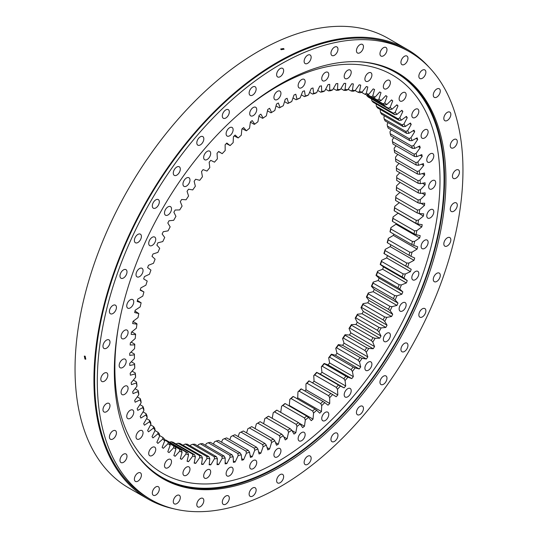 <?xml version="1.0" encoding="UTF-8"?>
<svg xmlns="http://www.w3.org/2000/svg" width="538" height="538" viewBox="0 0 538 538"><rect width="100%" height="100%" fill="white"/><g stroke="black" fill="none" stroke-linecap="round" stroke-linejoin="round"><path stroke-width="0.81" d="M277.433 103.504A208.946 120.633 -60 0 1 278.341 102.987L280.069 107.466A202.261 116.78 -60 0 1 283.277 105.724L285.281 99.214A208.946 120.633 -60 0 1 287.09 98.293L288.529 103.047A202.261 116.78 -60 0 1 291.731 101.534L294.004 95.018A208.946 120.633 -60 0 1 295.806 94.224L296.963 99.234A202.261 116.78 -60 0 1 300.137 97.943L302.672 91.44A208.946 120.633 -60 0 1 304.461 90.781L305.322 96.026A202.261 116.78 -60 0 1 308.462 94.977L311.253 88.508A208.946 120.633 -60 0 1 313.015 87.983L313.58 93.451A202.261 116.78 -60 0 1 316.68 92.644L319.713 86.228A208.946 120.633 -60 0 1 321.448 85.838L321.717 91.507A202.261 116.78 -60 0 1 324.757 90.942L328.025 84.614A208.946 120.633 -60 0 1 329.727 84.358L329.693 90.209A202.261 116.78 -60 0 1 332.666 89.88L336.163 83.659A208.946 120.633 -60 0 1 337.824 83.545L337.487 89.55A202.261 116.78 -60 0 1 340.386 89.469L344.091 83.37A208.946 120.633 -60 0 1 345.705 83.397L345.073 89.543A202.261 116.78 -60 0 1 347.884 89.712L351.785 83.76A208.946 120.633 -60 0 1 353.345 83.921L352.417 90.182A202.261 116.78 -60 0 1 355.134 90.599L359.216 84.809A208.946 120.633 -60 0 1 360.722 85.112L359.505 91.473A202.261 116.78 -60 0 1 362.108 92.126L366.365 86.531A208.946 120.633 -60 0 1 367.804 86.968L366.297 93.404A202.261 116.78 -60 0 1 368.792 94.298L373.197 88.904A208.946 120.633 -60 0 1 374.569 89.483L372.78 95.966A202.261 116.78 -60 0 1 375.147 97.102L379.694 91.937A208.946 120.633 -60 0 1 380.991 92.644L378.927 99.153A202.261 116.78 -60 0 1 381.166 100.525L385.827 95.603A208.946 120.633 -60 0 1 387.051 96.443L384.717 102.96A202.261 116.78 -60 0 1 386.815 104.554L391.583 99.9A208.946 120.633 -60 0 1 392.727 100.862L390.131 107.365A202.261 116.78 -60 0 1 392.081 109.18L396.943 104.802A208.946 120.633 -60 0 1 397.999 105.892L395.154 112.355A202.261 116.78 -60 0 1 396.943 114.392L401.879 110.303A208.946 120.633 -60 0 1 402.848 111.514L399.754 117.909A202.261 116.78 -60 0 1 401.388 120.162L406.378 116.383A208.946 120.633 -60 0 1 407.253 117.708L403.93 124.016A202.261 116.78 -60 0 1 405.396 126.47L410.427 123.014A208.946 120.633 -60 0 1 411.207 124.453L407.663 130.653A202.261 116.78 -60 0 1 408.961 133.296L414.004 130.176A208.946 120.633 -60 0 1 414.684 131.723L410.938 137.789A202.261 116.78 -60 0 1 412.054 140.62L417.105 137.842A208.946 120.633 -60 0 1 417.683 139.49L413.742 145.408A202.261 116.78 -60 0 1 414.677 148.414L419.714 145.986A208.946 120.633 -60 0 1 420.191 147.728L416.069 153.478A202.261 116.78 -60 0 1 416.822 156.645L421.819 154.581A208.946 120.633 -60 0 1 422.195 156.417L417.905 161.972A202.261 116.78 -60 0 1 418.477 165.294L423.419 163.599A208.946 120.633 -60 0 1 423.688 165.516L419.25 170.855A202.261 116.78 -60 0 1 419.633 174.319L424.509 173.001A208.946 120.633 -60 0 1 424.67 174.998L420.097 180.109A202.261 116.78 -60 0 1 420.292 183.7L425.081 182.759A208.946 120.633 -60 0 1 425.134 184.823L420.447 189.685A202.261 116.78 -60 0 1 420.447 193.391L425.134 192.839A208.946 120.633 -60 0 1 425.081 194.964L420.292 199.564A202.261 116.78 -60 0 1 420.097 203.371L424.67 203.209A208.946 120.633 -60 0 1 424.509 205.388L419.633 209.699A202.261 116.78 -60 0 1 419.25 213.599L423.688 213.821A208.946 120.633 -60 0 1 423.419 216.047L418.477 220.069A202.261 116.78 -60 0 1 417.905 224.043L422.195 224.649A208.946 120.633 -60 0 1 421.819 226.915L416.822 230.62A202.261 116.78 -60 0 1 416.069 234.655L420.191 235.644A208.946 120.633 -60 0 1 419.714 237.944L414.677 241.327A202.261 116.78 -60 0 1 413.742 245.415L417.683 246.781A208.946 120.633 -60 0 1 417.105 249.101L412.054 252.147A202.261 116.78 -60 0 1 410.938 256.27L414.684 258.011A208.946 120.633 -60 0 1 414.004 260.345L408.961 263.048A202.261 116.78 -60 0 1 407.663 267.184L411.207 269.303A208.946 120.633 -60 0 1 410.427 271.643L405.396 273.983A202.261 116.78 -60 0 1 403.93 278.133L407.253 280.601A208.946 120.633 -60 0 1 406.378 282.941L401.388 284.925A202.261 116.78 -60 0 1 399.754 289.061L402.848 291.885A208.946 120.633 -60 0 1 401.879 294.212L396.943 295.826A202.261 116.78 -60 0 1 395.154 299.935L397.999 303.102A208.946 120.633 -60 0 1 396.943 305.416L392.081 306.647A202.261 116.78 -60 0 1 390.131 310.722L392.727 314.219A208.946 120.633 -60 0 1 391.583 316.505L386.815 317.359A202.261 116.78 -60 0 1 384.717 321.374L387.051 325.201A208.946 120.633 -60 0 1 385.827 327.447L381.166 327.918A202.261 116.78 -60 0 1 378.927 331.865L380.991 335.994A208.946 120.633 -60 0 1 379.694 338.207L375.147 338.288A202.261 116.78 -60 0 1 372.78 342.155L374.569 346.573A208.946 120.633 -60 0 1 373.197 348.732L368.792 348.429A202.261 116.78 -60 0 1 366.297 352.202L367.804 356.896A208.946 120.633 -60 0 1 366.365 359.001L362.108 358.315A202.261 116.78 -60 0 1 359.505 361.98L360.722 366.936A208.946 120.633 -60 0 1 359.216 368.974L355.134 367.898A202.261 116.78 -60 0 1 352.417 371.442L353.345 376.64A208.946 120.633 -60 0 1 351.785 378.611L347.884 377.158A202.261 116.78 -60 0 1 345.073 380.568L345.705 385.988A208.946 120.633 -60 0 1 344.091 387.878L340.386 386.049A202.261 116.78 -60 0 1 337.487 389.317L337.824 394.946A208.946 120.633 -60 0 1 336.163 396.748L332.666 394.556A202.261 116.78 -60 0 1 329.693 397.663L329.727 403.473A208.946 120.633 -60 0 1 328.025 405.188L324.757 402.632A202.261 116.78 -60 0 1 321.717 405.578L321.448 411.55A208.946 120.633 -60 0 1 319.713 413.164L316.68 410.259A202.261 116.78 -60 0 1 313.58 413.023L313.015 419.142A208.946 120.633 -60 0 1 311.253 420.655L308.462 417.407A202.261 116.78 -60 0 1 305.322 419.99L304.461 426.23A208.946 120.633 -60 0 1 302.672 427.629L300.137 424.058A202.261 116.78 -60 0 1 296.963 426.439L295.806 432.774A208.946 120.633 -60 0 1 294.004 434.065L291.731 430.178A202.261 116.78 -60 0 1 288.536 432.35L287.09 438.773A208.946 120.633 -60 0 1 285.281 439.936L283.277 435.746A202.261 116.78 -60 0 1 280.069 437.71L278.341 444.186A208.946 120.633 -60 0 1 276.525 445.229L274.797 440.75A202.261 116.78 -60 0 1 271.589 442.492L269.585 449.001A208.946 120.633 -60 0 1 267.776 449.923L266.33 445.168A202.261 116.78 -60 0 1 263.136 446.681L260.856 453.204A208.946 120.633 -60 0 1 259.06 453.991L257.904 448.988A202.261 116.78 -60 0 1 254.73 450.272L252.194 456.775A208.946 120.633 -60 0 1 250.405 457.435L249.545 452.189A202.261 116.78 -60 0 1 246.404 453.238L243.613 459.708A208.946 120.633 -60 0 1 241.851 460.232L241.286 454.765A202.261 116.78 -60 0 1 238.186 455.578L235.153 461.987A208.946 120.633 -60 0 1 233.418 462.377L233.149 456.708A202.261 116.78 -60 0 1 230.109 457.28L226.841 463.608A208.946 120.633 -60 0 1 225.14 463.857L225.173 458.006A202.261 116.78 -60 0 1 222.194 458.336L218.704 464.556A208.946 120.633 -60 0 1 217.043 464.671L217.379 458.665A202.261 116.78 -60 0 1 214.48 458.746L210.775 464.845A208.946 120.633 -60 0 1 209.161 464.819L209.793 458.672A202.261 116.78 -60 0 1 206.982 458.504L203.082 464.462A208.946 120.633 -60 0 1 201.521 464.294L202.443 458.033A202.261 116.78 -60 0 1 199.732 457.623L195.65 463.406A208.946 120.633 -60 0 1 194.144 463.104L195.361 456.742A202.261 116.78 -60 0 1 192.752 456.09L188.502 461.685A208.946 120.633 -60 0 1 187.063 461.248L188.569 454.818A202.261 116.78 -60 0 1 186.074 453.917L181.669 459.311A208.946 120.633 -60 0 1 180.297 458.739L182.086 452.25A202.261 116.78 -60 0 1 179.719 451.12L175.173 456.285A208.946 120.633 -60 0 1 173.875 455.572L175.939 449.062A202.261 116.78 -60 0 1 173.7 447.697L169.033 452.613A208.946 120.633 -60 0 1 167.809 451.779L170.149 445.262A202.261 116.78 -60 0 1 168.051 443.662L163.276 448.322A208.946 120.633 -60 0 1 162.133 447.354L164.729 440.857A202.261 116.78 -60 0 1 162.785 439.035L157.923 443.413A208.946 120.633 -60 0 1 156.867 442.323L159.712 435.867A202.261 116.78 -60 0 1 157.916 433.823L152.987 437.912A208.946 120.633 -60 0 1 152.019 436.701L155.105 430.306A202.261 116.78 -60 0 1 153.478 428.06L148.488 431.832A208.946 120.633 -60 0 1 147.614 430.508L150.936 424.2A202.261 116.78 -60 0 1 149.47 421.745L144.44 425.202A208.946 120.633 -60 0 1 143.659 423.762L147.204 417.562A202.261 116.78 -60 0 1 145.906 414.919L140.862 418.039A208.946 120.633 -60 0 1 140.183 416.493L143.928 410.427A202.261 116.78 -60 0 1 142.812 407.596L137.762 410.373A208.946 120.633 -60 0 1 137.183 408.725L141.124 402.807A202.261 116.78 -60 0 1 140.183 399.801L135.152 402.229A208.946 120.633 -60 0 1 134.675 400.487L138.797 394.737A202.261 116.78 -60 0 1 138.044 391.57L133.047 393.634A208.946 120.633 -60 0 1 132.671 391.798L136.961 386.244A202.261 116.78 -60 0 1 136.39 382.928L131.447 384.616A208.946 120.633 -60 0 1 131.178 382.7L135.61 377.36A202.261 116.78 -60 0 1 135.233 373.897L130.357 375.215A208.946 120.633 -60 0 1 130.196 373.224L134.762 368.106A202.261 116.78 -60 0 1 134.574 364.522L129.779 365.457A208.946 120.633 -60 0 1 129.725 363.392L134.419 358.53A202.261 116.78 -60 0 1 134.413 356.681A202.261 116.78 -60 0 1 134.419 354.824L129.725 355.376A208.946 120.633 -60 0 1 129.779 353.251L134.574 348.651A202.261 116.78 -60 0 1 134.762 344.845L130.196 345.013A208.946 120.633 -60 0 1 130.357 342.834L135.233 338.516A202.261 116.78 -60 0 1 135.61 334.616L131.178 334.394A208.946 120.633 -60 0 1 131.447 332.168L136.39 328.153A202.261 116.78 -60 0 1 136.961 324.172L132.671 323.573A208.946 120.633 -60 0 1 133.047 321.307L138.044 317.595A202.261 116.78 -60 0 1 138.797 313.56L134.675 312.571A208.946 120.633 -60 0 1 135.152 310.271L140.183 306.889A202.261 116.78 -60 0 1 141.124 302.807L137.183 301.435A208.946 120.633 -60 0 1 137.762 299.115L142.812 296.068A202.261 116.78 -60 0 1 143.928 291.946L140.183 290.204A208.946 120.633 -60 0 1 140.862 287.87L145.906 285.167A202.261 116.78 -60 0 1 147.204 281.031L143.659 278.919A208.946 120.633 -60 0 1 144.44 276.579L149.47 274.232A202.261 116.78 -60 0 1 150.936 270.089L147.614 267.615A208.946 120.633 -60 0 1 148.488 265.274L153.478 263.29A202.261 116.78 -60 0 1 155.105 259.161L152.019 256.33A208.946 120.633 -60 0 1 152.987 254.003L157.916 252.389A202.261 116.78 -60 0 1 159.712 248.28L156.867 245.113A208.946 120.633 -60 0 1 157.923 242.799L162.785 241.569A202.261 116.78 -60 0 1 164.729 237.493L162.133 233.996A208.946 120.633 -60 0 1 163.276 231.71L168.051 230.856A202.261 116.78 -60 0 1 170.149 226.841L167.809 223.021A208.946 120.633 -60 0 1 169.033 220.768L173.7 220.298A202.261 116.78 -60 0 1 175.939 216.35L173.875 212.221A208.946 120.633 -60 0 1 175.173 210.015L179.719 209.928A202.261 116.78 -60 0 1 182.086 206.061L180.297 201.642A208.946 120.633 -60 0 1 181.669 199.484L186.074 199.786A202.261 116.78 -60 0 1 188.569 196.014L187.063 191.32A208.946 120.633 -60 0 1 188.502 189.215L192.752 189.907A202.261 116.78 -60 0 1 195.361 186.235L194.144 181.286A208.946 120.633 -60 0 1 195.65 179.248L199.732 180.317A202.261 116.78 -60 0 1 202.443 176.773L201.521 171.575A208.946 120.633 -60 0 1 203.082 169.611L206.982 171.064A202.261 116.78 -60 0 1 209.793 167.648L209.161 162.227A208.946 120.633 -60 0 1 210.775 160.337L214.48 162.167A202.261 116.78 -60 0 1 217.379 158.898L217.043 153.276A208.946 120.633 -60 0 1 218.704 151.467L222.194 153.666A202.261 116.78 -60 0 1 225.173 150.553L225.14 144.742A208.946 120.633 -60 0 1 226.841 143.034L230.109 145.583A202.261 116.78 -60 0 1 233.149 142.644L233.418 136.665A208.946 120.633 -60 0 1 235.153 135.051L238.186 137.957A202.261 116.78 -60 0 1 241.286 135.193L241.851 129.073A208.946 120.633 -60 0 1 243.613 127.56L246.404 130.808A202.261 116.78 -60 0 1 249.545 128.232L250.405 121.992A208.946 120.633 -60 0 1 252.194 120.586L254.73 124.164A202.261 116.78 -60 0 1 257.904 121.783L259.06 115.441A208.946 120.633 -60 0 1 260.856 114.15L263.136 118.044A202.261 116.78 -60 0 1 266.33 115.865L267.776 109.449A208.946 120.633 -60 0 1 269.585 108.279L271.589 112.469A202.261 116.78 -60 0 1 274.797 110.505L276.525 104.036A208.946 120.633 -60 0 1 277.433 103.504M229.612 135.811A4.963 2.865 -60 0 1 227.13 136.06A4.963 2.865 -60 0 1 226.37 132.086A4.963 2.865 -60 0 1 229.612 127.714A4.963 2.865 -60 0 1 232.086 127.466A4.963 2.865 -60 0 1 232.853 131.44A4.963 2.865 -60 0 1 229.612 135.811M207.17 159.497A4.963 2.865 -60 0 1 204.689 159.746A4.963 2.865 -60 0 1 203.929 155.764A4.963 2.865 -60 0 1 207.17 151.393A4.963 2.865 -60 0 1 209.652 151.151A4.963 2.865 -60 0 1 210.412 155.126A4.963 2.865 -60 0 1 207.17 159.497M186.464 186.101A4.963 2.865 -60 0 1 183.983 186.35A4.963 2.865 -60 0 1 183.223 182.375A4.963 2.865 -60 0 1 186.464 178.004A4.963 2.865 -60 0 1 188.946 177.755A4.963 2.865 -60 0 1 189.706 181.73A4.963 2.865 -60 0 1 186.464 186.101M167.997 214.978A4.963 2.865 -60 0 1 165.522 215.22A4.963 2.865 -60 0 1 164.756 211.246A4.963 2.865 -60 0 1 167.997 206.874A4.963 2.865 -60 0 1 170.479 206.632A4.963 2.865 -60 0 1 171.239 210.607A4.963 2.865 -60 0 1 167.997 214.978M152.227 245.409A4.963 2.865 -60 0 1 149.746 245.651A4.963 2.865 -60 0 1 148.986 241.676A4.963 2.865 -60 0 1 152.227 237.305A4.963 2.865 -60 0 1 154.709 237.056A4.963 2.865 -60 0 1 155.469 241.031A4.963 2.865 -60 0 1 152.227 245.409M139.537 276.64A4.963 2.865 -60 0 1 137.062 276.888A4.963 2.865 -60 0 1 136.296 272.914A4.963 2.865 -60 0 1 139.537 268.543A4.963 2.865 -60 0 1 142.019 268.294A4.963 2.865 -60 0 1 142.778 272.268A4.963 2.865 -60 0 1 139.537 276.64M130.243 307.911A4.963 2.865 -60 0 1 127.768 308.16A4.963 2.865 -60 0 1 127.008 304.185A4.963 2.865 -60 0 1 130.243 299.814A4.963 2.865 -60 0 1 132.725 299.565A4.963 2.865 -60 0 1 133.485 303.54A4.963 2.865 -60 0 1 130.243 307.911M124.574 338.456A4.963 2.865 -60 0 1 122.099 338.698A4.963 2.865 -60 0 1 121.339 334.723A4.963 2.865 -60 0 1 124.574 330.352A4.963 2.865 -60 0 1 127.055 330.11A4.963 2.865 -60 0 1 127.815 334.085A4.963 2.865 -60 0 1 124.574 338.456M122.671 367.508A4.963 2.865 -60 0 1 120.189 367.757A4.963 2.865 -60 0 1 119.429 363.782A4.963 2.865 -60 0 1 122.671 359.411A4.963 2.865 -60 0 1 125.152 359.162A4.963 2.865 -60 0 1 125.912 363.137A4.963 2.865 -60 0 1 122.671 367.508M124.574 394.367A4.963 2.865 -60 0 1 122.099 394.61A4.963 2.865 -60 0 1 121.339 390.635A4.963 2.865 -60 0 1 124.574 386.264A4.963 2.865 -60 0 1 127.055 386.015A4.963 2.865 -60 0 1 127.815 389.996A4.963 2.865 -60 0 1 124.574 394.367M130.243 418.356A4.963 2.865 -60 0 1 127.768 418.604A4.963 2.865 -60 0 1 127.008 414.63A4.963 2.865 -60 0 1 130.243 410.259A4.963 2.865 -60 0 1 132.725 410.01A4.963 2.865 -60 0 1 133.485 413.984A4.963 2.865 -60 0 1 130.243 418.356M139.537 438.9A4.963 2.865 -60 0 1 137.062 439.149A4.963 2.865 -60 0 1 136.296 435.168A4.963 2.865 -60 0 1 139.537 430.797A4.963 2.865 -60 0 1 142.019 430.555A4.963 2.865 -60 0 1 142.778 434.529A4.963 2.865 -60 0 1 139.537 438.9M152.227 455.484A4.963 2.865 -60 0 1 149.746 455.733A4.963 2.865 -60 0 1 148.986 451.752A4.963 2.865 -60 0 1 152.227 447.381A4.963 2.865 -60 0 1 154.709 447.139A4.963 2.865 -60 0 1 155.469 451.113A4.963 2.865 -60 0 1 152.227 455.484M167.997 467.704A4.963 2.865 -60 0 1 165.522 467.946A4.963 2.865 -60 0 1 164.756 463.971A4.963 2.865 -60 0 1 167.997 459.6A4.963 2.865 -60 0 1 170.479 459.358A4.963 2.865 -60 0 1 171.239 463.332A4.963 2.865 -60 0 1 167.997 467.704M186.464 475.249A4.963 2.865 -60 0 1 183.983 475.498A4.963 2.865 -60 0 1 183.223 471.523A4.963 2.865 -60 0 1 186.464 467.152A4.963 2.865 -60 0 1 188.946 466.903A4.963 2.865 -60 0 1 189.706 470.878A4.963 2.865 -60 0 1 186.464 475.249M207.17 477.952A4.963 2.865 -60 0 1 204.689 478.195A4.963 2.865 -60 0 1 203.929 474.22A4.963 2.865 -60 0 1 207.17 469.849A4.963 2.865 -60 0 1 209.652 469.6A4.963 2.865 -60 0 1 210.412 473.575A4.963 2.865 -60 0 1 207.17 477.952M229.612 475.726A4.963 2.865 -60 0 1 227.13 475.975A4.963 2.865 -60 0 1 226.37 471.994A4.963 2.865 -60 0 1 229.612 467.623A4.963 2.865 -60 0 1 232.086 467.381A4.963 2.865 -60 0 1 232.853 471.355A4.963 2.865 -60 0 1 229.612 475.726M253.223 468.638A4.963 2.865 -60 0 1 250.742 468.887A4.963 2.865 -60 0 1 249.982 464.913A4.963 2.865 -60 0 1 253.223 460.541A4.963 2.865 -60 0 1 255.705 460.293A4.963 2.865 -60 0 1 256.465 464.267A4.963 2.865 -60 0 1 253.223 468.638M277.433 456.863A4.963 2.865 -60 0 1 274.952 457.105A4.963 2.865 -60 0 1 274.192 453.13A4.963 2.865 -60 0 1 277.433 448.759A4.963 2.865 -60 0 1 279.915 448.517A4.963 2.865 -60 0 1 280.675 452.492A4.963 2.865 -60 0 1 277.433 456.863M301.643 440.683A4.963 2.865 -60 0 1 299.162 440.931A4.963 2.865 -60 0 1 298.402 436.957A4.963 2.865 -60 0 1 301.643 432.586A4.963 2.865 -60 0 1 304.125 432.337A4.963 2.865 -60 0 1 304.885 436.311A4.963 2.865 -60 0 1 301.643 440.683M325.255 420.508A4.963 2.865 -60 0 1 322.773 420.75A4.963 2.865 -60 0 1 322.013 416.775A4.963 2.865 -60 0 1 325.255 412.404A4.963 2.865 -60 0 1 327.736 412.155A4.963 2.865 -60 0 1 328.496 416.136A4.963 2.865 -60 0 1 325.255 420.508M347.689 396.822A4.963 2.865 -60 0 1 345.214 397.064A4.963 2.865 -60 0 1 344.454 393.09A4.963 2.865 -60 0 1 347.689 388.718A4.963 2.865 -60 0 1 350.171 388.476A4.963 2.865 -60 0 1 350.931 392.451A4.963 2.865 -60 0 1 347.689 396.822M368.395 370.211A4.963 2.865 -60 0 1 365.921 370.46A4.963 2.865 -60 0 1 365.161 366.486A4.963 2.865 -60 0 1 368.395 362.114A4.963 2.865 -60 0 1 370.877 361.866A4.963 2.865 -60 0 1 371.637 365.84A4.963 2.865 -60 0 1 368.395 370.211M386.862 341.341A4.963 2.865 -60 0 1 384.388 341.59A4.963 2.865 -60 0 1 383.621 337.608A4.963 2.865 -60 0 1 386.862 333.237A4.963 2.865 -60 0 1 389.344 332.995A4.963 2.865 -60 0 1 390.104 336.97A4.963 2.865 -60 0 1 386.862 341.341M402.639 310.91A4.963 2.865 -60 0 1 400.158 311.159A4.963 2.865 -60 0 1 399.398 307.185A4.963 2.865 -60 0 1 402.639 302.813A4.963 2.865 -60 0 1 405.114 302.564A4.963 2.865 -60 0 1 405.881 306.539A4.963 2.865 -60 0 1 402.639 310.91M415.323 279.679A4.963 2.865 -60 0 1 412.848 279.921A4.963 2.865 -60 0 1 412.088 275.947A4.963 2.865 -60 0 1 415.323 271.576A4.963 2.865 -60 0 1 417.804 271.327A4.963 2.865 -60 0 1 418.564 275.308A4.963 2.865 -60 0 1 415.323 279.679M424.616 248.401A4.963 2.865 -60 0 1 422.142 248.65A4.963 2.865 -60 0 1 421.375 244.676A4.963 2.865 -60 0 1 424.616 240.304A4.963 2.865 -60 0 1 427.098 240.056A4.963 2.865 -60 0 1 427.858 244.03A4.963 2.865 -60 0 1 424.616 248.401M430.286 217.863A4.963 2.865 -60 0 1 427.811 218.112A4.963 2.865 -60 0 1 427.044 214.137A4.963 2.865 -60 0 1 430.286 209.759A4.963 2.865 -60 0 1 432.767 209.517A4.963 2.865 -60 0 1 433.527 213.492A4.963 2.865 -60 0 1 430.286 217.863M432.196 188.811A4.963 2.865 -60 0 1 429.714 189.053A4.963 2.865 -60 0 1 428.954 185.079A4.963 2.865 -60 0 1 432.196 180.707A4.963 2.865 -60 0 1 434.677 180.459A4.963 2.865 -60 0 1 435.437 184.44A4.963 2.865 -60 0 1 432.196 188.811M430.286 161.951A4.963 2.865 -60 0 1 427.811 162.2A4.963 2.865 -60 0 1 427.044 158.226A4.963 2.865 -60 0 1 430.286 153.855A4.963 2.865 -60 0 1 432.767 153.606A4.963 2.865 -60 0 1 433.527 157.58A4.963 2.865 -60 0 1 430.286 161.951M424.616 137.957A4.963 2.865 -60 0 1 422.142 138.205A4.963 2.865 -60 0 1 421.375 134.231A4.963 2.865 -60 0 1 424.616 129.86A4.963 2.865 -60 0 1 427.098 129.611A4.963 2.865 -60 0 1 427.858 133.585A4.963 2.865 -60 0 1 424.616 137.957M415.323 117.418A4.963 2.865 -60 0 1 412.848 117.661A4.963 2.865 -60 0 1 412.088 113.686A4.963 2.865 -60 0 1 415.323 109.315A4.963 2.865 -60 0 1 417.804 109.073A4.963 2.865 -60 0 1 418.564 113.047A4.963 2.865 -60 0 1 415.323 117.418M402.639 100.835A4.963 2.865 -60 0 1 400.158 101.077A4.963 2.865 -60 0 1 399.398 97.102A4.963 2.865 -60 0 1 402.639 92.731A4.963 2.865 -60 0 1 405.114 92.489A4.963 2.865 -60 0 1 405.881 96.463A4.963 2.865 -60 0 1 402.639 100.835M386.862 88.615A4.963 2.865 -60 0 1 384.388 88.864A4.963 2.865 -60 0 1 383.621 84.89A4.963 2.865 -60 0 1 386.862 80.512A4.963 2.865 -60 0 1 389.344 80.27A4.963 2.865 -60 0 1 390.104 84.244A4.963 2.865 -60 0 1 386.862 88.615M368.395 81.063A4.963 2.865 -60 0 1 365.921 81.312A4.963 2.865 -60 0 1 365.161 77.337A4.963 2.865 -60 0 1 368.395 72.966A4.963 2.865 -60 0 1 370.877 72.717A4.963 2.865 -60 0 1 371.637 76.692A4.963 2.865 -60 0 1 368.395 81.063M347.689 78.366A4.963 2.865 -60 0 1 345.214 78.615A4.963 2.865 -60 0 1 344.454 74.641A4.963 2.865 -60 0 1 347.689 70.27A4.963 2.865 -60 0 1 350.171 70.021A4.963 2.865 -60 0 1 350.931 73.995A4.963 2.865 -60 0 1 347.689 78.366M325.255 80.592A4.963 2.865 -60 0 1 322.773 80.835A4.963 2.865 -60 0 1 322.013 76.86A4.963 2.865 -60 0 1 325.255 72.489A4.963 2.865 -60 0 1 327.736 72.247A4.963 2.865 -60 0 1 328.496 76.221A4.963 2.865 -60 0 1 325.255 80.592M301.643 87.681A4.963 2.865 -60 0 1 299.162 87.923A4.963 2.865 -60 0 1 298.402 83.948A4.963 2.865 -60 0 1 301.643 79.577A4.963 2.865 -60 0 1 304.125 79.328A4.963 2.865 -60 0 1 304.885 83.309A4.963 2.865 -60 0 1 301.643 87.681M253.223 115.636A4.963 2.865 -60 0 1 250.742 115.878A4.963 2.865 -60 0 1 249.982 111.904A4.963 2.865 -60 0 1 253.223 107.533A4.963 2.865 -60 0 1 255.705 107.284A4.963 2.865 -60 0 1 256.465 111.258A4.963 2.865 -60 0 1 253.223 115.636M277.433 99.456A4.963 2.865 -60 0 1 274.952 99.698A4.963 2.865 -60 0 1 274.192 95.724A4.963 2.865 -60 0 1 277.433 91.352A4.963 2.865 -60 0 1 279.915 91.11A4.963 2.865 -60 0 1 280.675 95.085A4.963 2.865 -60 0 1 277.433 99.456M396.701 180.432L418.288 192.9A200.735 115.899 120 0 0 418.288 190.176L396.701 177.715A200.735 115.899 -60 0 1 396.708 179.073A200.735 115.899 -60 0 1 396.701 180.432L396.701 179.685A202.261 116.78 120 0 0 396.708 178.448M399.828 172.732L396.701 175.98L396.701 177.715M399.048 163.384L396.351 166.397L396.385 168.192A200.735 115.899 -60 0 1 396.526 170.828L418.113 183.29A200.735 115.899 120 0 0 417.972 180.654L396.385 168.192M397.79 154.393L395.504 157.15L395.565 158.992A200.735 115.899 -60 0 1 395.847 161.534L417.434 173.996A200.735 115.899 120 0 0 417.158 171.461L395.565 158.992M396.062 145.798L394.159 148.259L394.253 150.156A200.735 115.899 -60 0 1 394.67 152.59L416.264 165.058A200.735 115.899 120 0 0 415.847 162.624L394.253 150.156M393.863 137.614L392.323 139.766L392.458 141.709A200.735 115.899 -60 0 1 393.009 144.029L414.596 156.497A200.735 115.899 120 0 0 414.045 154.171L392.458 141.709M391.2 129.887L389.996 131.696L390.171 133.68A200.735 115.899 -60 0 1 390.857 135.879L412.444 148.347A200.735 115.899 120 0 0 411.758 146.141L390.171 133.68M388.086 122.63L387.192 124.083L387.407 126.094A200.735 115.899 -60 0 1 388.228 128.172L409.821 140.633A200.735 115.899 120 0 0 409.001 138.562L387.407 126.094M384.522 115.878L383.917 116.941L384.186 118.985A200.735 115.899 -60 0 1 385.134 120.929L406.721 133.39A200.735 115.899 120 0 0 405.773 131.454L384.186 118.985M380.534 109.644L380.184 110.31L380.5 112.375A200.735 115.899 -60 0 1 381.576 114.177L403.164 126.638A200.735 115.899 120 0 0 402.094 124.843L380.5 112.375M376.123 103.962L376.378 106.289A200.735 115.899 -60 0 1 377.575 107.936L399.169 120.404A200.735 115.899 120 0 0 397.972 118.757L376.378 106.289M175.973 443.931L177.997 443.204A200.735 115.899 -60 0 0 179.988 443.507L201.582 455.968L202.443 458.033M182.954 445.222L185.206 444.052A200.735 115.899 -60 0 0 187.271 444.173L208.858 456.641L209.793 458.672M190.217 445.881L190.734 445.034L192.658 444.26A200.735 115.899 -60 0 0 194.783 444.2L216.37 456.661L217.379 458.665M197.735 445.901L198.448 444.623L200.331 443.816A200.735 115.899 -60 0 0 202.51 443.581L224.097 456.042L225.173 458.006M205.469 445.289L206.363 443.568L208.193 442.74A200.735 115.899 -60 0 0 210.419 442.323L232.012 454.785L233.149 456.708M213.411 444.045L214.44 441.866L216.215 441.019A200.735 115.899 -60 0 0 218.489 440.427L240.076 452.888L241.286 454.765M221.515 442.175L222.658 439.526L224.38 438.665A200.735 115.899 -60 0 0 226.68 437.898L248.267 450.36L249.545 452.189M229.766 439.68L230.984 436.56L232.645 435.693A200.735 115.899 -60 0 0 234.971 434.751L256.559 447.212L257.904 448.988M238.132 436.574L239.39 432.976L240.99 432.101A200.735 115.899 -60 0 0 243.331 430.992L264.925 443.453L266.33 445.168M246.586 432.868L247.843 428.779L249.383 427.912L270.97 440.38A200.735 115.899 120 0 0 273.324 439.102L251.737 426.634A200.735 115.899 -60 0 1 249.383 427.912M255.099 428.578L256.317 423.998A202.261 116.78 120 0 0 259.524 422.034L260.15 421.698A200.735 115.899 -60 0 1 257.796 423.137L279.383 435.598A200.735 115.899 120 0 0 281.737 434.159L260.15 421.698M263.647 423.715L264.783 418.638A202.261 116.78 120 0 0 267.985 416.466L268.543 416.197A200.735 115.899 -60 0 1 266.196 417.791L287.783 430.259A200.735 115.899 120 0 0 290.13 428.658L268.543 416.197M272.201 418.308L273.217 412.727A202.261 116.78 120 0 0 276.391 410.346L276.888 410.151A200.735 115.899 -60 0 1 274.555 411.893L296.149 424.361A200.735 115.899 120 0 0 298.476 422.612L276.888 410.151M280.735 412.37L281.576 406.277A202.261 116.78 120 0 0 284.716 403.702L285.153 403.581A200.735 115.899 -60 0 1 282.847 405.47L304.434 417.932A200.735 115.899 120 0 0 306.741 416.042L285.153 403.581M313.015 419.142L289.269 405.437A208.946 120.633 -60 0 1 288.906 405.746M289.269 405.437L289.834 399.317A202.261 116.78 120 0 0 292.928 396.553L293.311 396.506A200.735 115.899 -60 0 1 291.045 398.537L312.632 410.998A200.735 115.899 120 0 0 314.905 408.974L293.311 396.506M321.448 411.55L297.702 397.838A208.946 120.633 -60 0 1 296.909 398.584M297.702 397.838L297.965 391.866A202.261 116.78 120 0 0 301.011 388.92L301.341 388.961A200.735 115.899 -60 0 1 299.108 391.119L320.695 403.581A200.735 115.899 120 0 0 322.928 401.422L301.341 388.961M329.727 403.473L305.981 389.761A208.946 120.633 -60 0 1 304.797 390.958M305.981 389.761L305.947 383.957A202.261 116.78 120 0 0 308.92 380.843L309.202 380.965A200.735 115.899 -60 0 1 307.016 383.244L328.604 395.712A200.735 115.899 120 0 0 330.789 393.426L309.202 380.965M337.824 394.946L314.071 381.234A208.946 120.633 -60 0 1 312.544 382.895M314.071 381.234L313.741 375.611A202.261 116.78 120 0 0 316.64 372.343L316.869 372.545A200.735 115.899 -60 0 1 314.743 374.946L336.331 387.407A200.735 115.899 120 0 0 338.456 385.013L316.869 372.545M345.705 385.988L321.953 372.276A208.946 120.633 -60 0 1 320.339 374.166L316.64 372.343M321.953 372.276L321.327 366.855A202.261 116.78 120 0 0 324.138 363.446L324.32 363.735A200.735 115.899 -60 0 1 322.262 366.237L343.849 378.705A200.735 115.899 120 0 0 345.914 376.203L324.32 363.735M353.345 376.64L329.599 362.928A208.946 120.633 -60 0 1 328.039 364.899L324.138 363.446M329.599 362.928L328.671 357.736A202.261 116.78 120 0 0 331.388 354.186L331.529 354.569A200.735 115.899 -60 0 1 329.538 357.165L351.126 369.633A200.735 115.899 120 0 0 353.116 367.03L331.529 354.569M360.722 366.936L336.976 353.224A208.946 120.633 -60 0 1 335.47 355.262L331.388 354.186M336.976 353.224L335.752 348.268A202.261 116.78 120 0 0 338.362 344.602L338.469 345.066A200.735 115.899 -60 0 1 336.553 347.756L358.147 360.218A200.735 115.899 120 0 0 360.056 357.528L338.469 345.066M367.804 356.896L344.058 343.19A208.946 120.633 -60 0 1 342.612 345.295L338.362 344.602M344.058 343.19L342.551 338.496A202.261 116.78 120 0 0 345.04 334.717L345.114 335.275A200.735 115.899 -60 0 1 343.284 338.039L364.872 350.507A200.735 115.899 120 0 0 366.701 347.736L345.114 335.275M374.569 346.573L350.823 332.861A208.946 120.633 -60 0 1 349.444 335.026L345.04 334.717M350.823 332.861L349.034 328.442A202.261 116.78 120 0 0 351.401 324.575L351.442 325.221A200.735 115.899 -60 0 1 349.7 328.059L371.287 340.52A200.735 115.899 120 0 0 373.029 337.682L351.442 325.221M380.991 335.994L357.245 322.282A208.946 120.633 -60 0 1 355.948 324.495L351.401 324.575M357.245 322.282L355.181 318.16A202.261 116.78 120 0 0 357.414 314.205L357.427 314.938A200.735 115.899 -60 0 1 355.786 317.837L377.373 330.298A200.735 115.899 120 0 0 379.014 327.4L357.427 314.938M387.051 325.201L363.305 311.489A208.946 120.633 -60 0 1 362.081 313.741L357.414 314.205M363.305 311.489L360.971 307.669A202.261 116.78 120 0 0 363.069 303.647L363.056 304.468A200.735 115.899 -60 0 1 361.516 307.413L383.103 319.881A200.735 115.899 120 0 0 384.643 316.929L363.056 304.468M392.727 314.219L368.981 300.513A208.946 120.633 -60 0 1 367.837 302.8L363.069 303.647M368.981 300.513L366.385 297.01A202.261 116.78 120 0 0 368.335 292.941L368.301 293.842A200.735 115.899 -60 0 1 366.869 296.828L388.456 309.296A200.735 115.899 120 0 0 389.889 306.31L368.301 293.842M397.999 303.102L374.253 289.397A208.946 120.633 -60 0 1 373.197 291.704L368.335 292.941M374.253 289.397L371.402 286.223A202.261 116.78 120 0 0 373.197 282.114L373.15 283.109A200.735 115.899 -60 0 1 371.832 286.122L393.419 298.583A200.735 115.899 120 0 0 394.737 295.57L373.15 283.109M402.848 291.885L379.102 278.173A208.946 120.633 -60 0 1 378.133 280.506L373.197 282.114M379.102 278.173L376.008 275.348A202.261 116.78 120 0 0 377.642 271.213L377.575 272.289A200.735 115.899 -60 0 1 376.378 275.321L397.972 287.79A200.735 115.899 120 0 0 399.169 284.757L377.575 272.289M407.253 280.601L383.507 266.895A208.946 120.633 -60 0 1 382.632 269.235L377.642 271.213M383.507 266.895L380.184 264.42A202.261 116.78 120 0 0 381.65 260.278L381.576 261.434A200.735 115.899 -60 0 1 380.5 264.474L402.094 276.942A200.735 115.899 120 0 0 403.164 273.903L381.576 261.434M411.207 269.303L387.454 255.59A208.946 120.633 -60 0 1 386.674 257.931L381.65 260.278M387.454 255.59L383.917 253.479A202.261 116.78 120 0 0 385.208 249.336L385.134 250.58A200.735 115.899 -60 0 1 384.186 253.613L405.773 266.081A200.735 115.899 120 0 0 406.721 263.042L385.134 250.58M390.81 244.743A208.946 120.633 -60 0 1 390.258 246.639L385.208 249.336M387.407 242.779L387.192 242.557A202.261 116.78 120 0 0 388.308 238.442L388.228 239.76A200.735 115.899 -60 0 1 387.407 242.779L409.001 255.247A200.735 115.899 120 0 0 409.821 252.221L388.228 239.76M393.695 234.043A208.946 120.633 -60 0 1 393.352 235.388L388.308 238.442M390.171 232.012L389.996 231.703A202.261 116.78 120 0 0 390.931 227.614L390.857 229.013A200.735 115.899 -60 0 1 390.171 232.012L411.758 244.474A200.735 115.899 120 0 0 412.444 241.481L390.857 229.013M396.123 223.465A208.946 120.633 -60 0 1 395.961 224.232L390.931 227.614M392.458 221.347L392.323 220.95A202.261 116.78 120 0 0 393.076 216.908L393.009 218.381A200.735 115.899 -60 0 1 392.458 221.347L414.045 233.808A200.735 115.899 120 0 0 414.596 230.849L393.009 218.381M398.1 213.035A208.946 120.633 -60 0 1 398.073 213.203L393.076 216.908M394.253 210.815L394.159 210.331A202.261 116.78 120 0 0 394.731 206.357L394.67 207.897A200.735 115.899 -60 0 1 394.253 210.815L415.847 223.277A200.735 115.899 120 0 0 416.264 220.365L394.67 207.897M399.317 202.631L394.731 206.357M395.565 200.466L395.504 199.894A202.261 116.78 120 0 0 395.887 195.993L395.847 197.601A200.735 115.899 -60 0 1 395.565 200.466L417.158 212.927A200.735 115.899 120 0 0 417.434 210.069L395.847 197.601M399.956 192.389L395.887 195.993M396.385 190.324L396.351 189.665A202.261 116.78 120 0 0 396.54 185.852L396.526 187.533A200.735 115.899 -60 0 1 396.385 190.324L417.972 202.786A200.735 115.899 120 0 0 418.113 199.995L396.526 187.533M400.131 182.409L396.54 185.852M371.832 100.747A200.735 115.899 -60 0 1 373.143 102.24L394.737 114.708A200.735 115.899 120 0 0 393.419 113.209L371.832 100.747L371.402 98.642M366.869 95.764A200.735 115.899 -60 0 1 368.301 97.102L389.889 109.564A200.735 115.899 120 0 0 388.456 108.225L366.869 95.764L366.674 94.896M367.01 94.823L384.643 104.997A200.735 115.899 120 0 0 383.103 103.827L367.333 94.722M368.792 94.298L366.701 94.91A200.735 115.899 120 0 0 364.872 94.251L361.523 92.314M362.108 92.126L360.056 92.785A200.735 115.899 120 0 0 358.147 92.307L355.147 90.579L353.116 91.299A200.735 115.899 120 0 0 351.126 90.996L348.16 89.288M373.137 97.634L379.014 101.03A200.735 115.899 120 0 0 377.373 100.021L373.204 97.613M375.147 97.102L373.029 97.66A200.735 115.899 120 0 0 371.287 96.827L367.541 94.661M347.884 89.712L345.914 90.451A200.735 115.899 120 0 0 343.849 90.33L340.897 88.629M340.386 89.469L338.456 90.249A200.735 115.899 120 0 0 336.331 90.303L333.385 88.602M332.666 89.88L330.789 90.687A200.735 115.899 120 0 0 328.604 90.922L325.645 89.214M324.757 90.942L322.928 91.769A200.735 115.899 120 0 0 320.695 92.186L317.709 90.458M316.68 92.644L314.905 93.484A200.735 115.899 120 0 0 312.632 94.083L309.606 92.334M308.462 94.977L306.741 95.838A200.735 115.899 120 0 0 304.434 96.611L301.354 94.829M300.137 97.943L298.476 98.817A200.735 115.899 120 0 0 296.142 99.759L292.988 97.936M291.731 101.534L290.13 102.402A200.735 115.899 120 0 0 287.783 103.518L284.535 101.642M131.292 361.771L134.594 363.681A200.735 115.899 120 0 0 134.735 366.317L134.762 368.106M132.072 371.126L135.273 372.975A200.735 115.899 120 0 0 135.549 375.511L135.61 377.36M133.323 380.11L136.444 381.913A200.735 115.899 120 0 0 136.86 384.347L136.961 386.244M135.058 388.712L138.111 390.474A200.735 115.899 120 0 0 138.663 392.801L138.797 394.737M137.257 396.889L140.257 398.624A200.735 115.899 120 0 0 140.949 400.83L141.124 402.807M139.914 404.623L142.886 406.338A200.735 115.899 120 0 0 143.707 408.409L143.928 410.427M143.034 411.873L145.986 413.581A200.735 115.899 120 0 0 146.935 415.518L147.204 417.562M146.592 418.631L149.537 420.333A200.735 115.899 120 0 0 150.613 422.128L150.936 424.2M150.586 424.859L153.538 426.567A200.735 115.899 120 0 0 154.736 428.214L155.105 430.306M154.991 430.548L157.97 432.263A200.735 115.899 120 0 0 159.288 433.762L159.712 435.867M169.732 443.662L173.693 445.941A200.735 115.899 120 0 0 175.334 446.95L175.939 449.062M170.149 445.262L169.605 443.144A200.735 115.899 120 0 1 168.064 441.974L164.52 439.923M164.729 440.857L164.245 438.739A200.735 115.899 120 0 1 162.819 437.407L159.658 435.578M177.997 443.204L199.585 455.673A200.735 115.899 120 0 0 201.582 455.968M194.561 454.664A200.735 115.899 120 0 1 192.651 454.18L171.064 441.718A200.735 115.899 -60 0 0 172.974 442.196L194.561 454.664L195.361 456.742M169.705 443.554L179.679 449.311A200.735 115.899 120 0 0 181.414 450.145L169.658 443.352M187.836 452.72A200.735 115.899 120 0 1 186.007 452.061L164.446 439.613A200.735 115.899 -60 0 0 166.249 440.252L187.836 452.72L188.569 454.818M185.206 444.052L206.794 456.52A200.735 115.899 120 0 0 208.858 456.641M192.658 444.26L214.245 456.722A200.735 115.899 120 0 0 216.37 456.661M200.331 443.816L221.918 456.285A200.735 115.899 120 0 0 224.097 456.042M208.193 442.74L229.78 455.202A200.735 115.899 120 0 0 232.012 454.785M216.215 441.019L237.803 453.48A200.735 115.899 120 0 0 240.076 452.888M224.38 438.665L245.967 451.133A200.735 115.899 120 0 0 248.267 450.36M232.645 435.693L254.232 448.154A200.735 115.899 120 0 0 256.559 447.212M240.99 432.101L262.578 444.57A200.735 115.899 120 0 0 264.925 443.453M263.136 118.044L262.578 118.313L258.919 116.201M254.73 124.164L254.232 124.359L250.385 122.139M246.404 130.808L242.214 128.764M238.186 137.957L234.212 135.926M230.109 145.583L226.323 143.552M222.194 153.666L218.576 151.608M143.928 291.946L140.31 289.76M141.124 302.807L137.425 300.46M138.797 313.56L134.991 311.045M136.961 324.172L136.86 323.688L133.02 321.468M135.61 334.616L135.549 334.044L131.803 331.879M134.762 344.845L134.735 344.179L131.158 342.121M134.419 354.824L134.413 354.071L130.99 352.094M134.413 356.055A200.735 115.899 120 0 0 134.413 356.795L134.419 358.53M256.317 423.998L257.796 423.137M264.783 418.638L266.196 417.791M273.217 412.727L274.555 411.893M281.576 406.277L282.847 405.47M289.834 399.317L291.045 398.537M297.965 391.866L299.108 391.119M305.947 383.957L307.016 383.244M313.741 375.611L314.743 374.946M321.327 366.855L322.262 366.237M328.671 357.736L329.538 357.165M349.034 328.442L349.7 328.059M342.551 338.496L343.284 338.039M335.752 348.268L336.553 347.756M371.402 286.223L371.832 286.122M366.385 297.01L366.869 296.828M355.181 318.16L355.786 317.837M360.971 307.669L361.516 307.413M376.008 275.348L376.378 275.321M169.006 442.377L171.064 441.718M418.288 190.176L420.447 189.685M418.288 192.9L420.447 193.391M417.972 180.654L420.097 180.109M418.113 183.29L420.292 183.7M417.158 171.461L419.25 170.855M417.434 173.996L419.633 174.319M415.847 162.624L417.905 161.972M416.264 165.058L418.477 165.294M414.045 154.171L416.069 153.478M414.596 156.497L416.822 156.645M411.758 146.141L413.742 145.408M412.444 148.347L414.677 148.414M409.001 138.562L410.938 137.789M409.821 140.633L412.054 140.62M405.773 131.454L407.663 130.653M406.721 133.39L408.961 133.296M402.094 124.843L403.93 124.016M403.164 126.638L405.396 126.47M397.972 118.757L399.754 117.909M399.169 120.404L401.388 120.162M393.419 113.209L395.154 112.355M394.737 114.708L396.943 114.392M388.456 108.225L390.131 107.365M389.889 109.564L392.081 109.18M383.103 103.827L384.717 102.96M384.643 104.997L386.815 104.554M364.872 94.251L366.297 93.404M358.147 92.307L359.505 91.473M377.373 100.021L378.927 99.153M379.014 101.03L381.166 100.525M371.287 96.827L372.78 95.966M351.126 90.996L352.417 90.182M343.849 90.33L345.073 89.543M336.331 90.303L337.487 89.55M328.604 90.922L329.693 90.209M320.695 92.186L321.717 91.507M312.632 94.083L313.58 93.451M304.434 96.611L305.322 96.026M296.142 99.759L296.963 99.234M287.783 103.518L288.529 103.047M281.737 434.159L283.277 435.746M279.383 435.598L280.069 437.71M290.13 428.658L291.731 430.178M287.783 430.259L288.536 432.35M298.476 422.612L300.137 424.058M296.149 424.361L296.963 426.439M306.741 416.042L308.462 417.407M304.434 417.932L305.322 419.99M314.905 408.974L316.68 410.259M312.632 410.998L313.58 413.023M322.928 401.422L324.757 402.632M320.695 403.581L321.717 405.578M330.789 393.426L332.666 394.556M328.604 395.712L329.693 397.663M338.456 385.013L340.386 386.049M336.331 387.407L337.487 389.317M345.914 376.203L347.884 377.158M343.849 378.705L345.073 380.568M353.116 367.03L355.134 367.898M351.126 369.633L352.417 371.442M373.029 337.682L375.147 338.288M371.287 340.52L372.78 342.155M364.872 350.507L366.297 352.202M366.701 347.736L368.792 348.429M358.147 360.218L359.505 361.98M360.056 357.528L362.108 358.315M394.737 295.57L396.943 295.826M393.419 298.583L395.154 299.935M388.456 309.296L390.131 310.722M389.889 306.31L392.081 306.647M379.014 327.4L381.166 327.918M377.373 330.298L378.927 331.865M383.103 319.881L384.717 321.374M384.643 316.929L386.815 317.359M399.169 284.757L401.388 284.925M397.972 287.79L399.754 289.061M403.164 273.903L405.396 273.983M402.094 276.942L403.93 278.133M406.721 263.042L408.961 263.048M405.773 266.081L407.663 267.184M409.821 252.221L412.054 252.147M409.001 255.247L410.938 256.27M412.444 241.481L414.677 241.327M411.758 244.474L413.742 245.415M414.596 230.849L416.822 230.62M414.045 233.808L416.069 234.655M416.264 220.365L418.477 220.069M415.847 223.277L417.905 224.043M417.434 210.069L419.633 209.699M417.158 212.927L419.25 213.599M417.972 202.786L420.097 203.371M418.113 199.995L420.292 199.564M134.594 363.681L134.574 364.522M135.273 372.975L135.233 373.897M136.444 381.913L136.39 382.928M138.111 390.474L138.044 391.57M140.257 398.624L140.183 399.801M142.886 406.338L142.812 407.596M145.986 413.581L145.906 414.919M149.537 420.333L149.47 421.745M153.538 426.567L153.478 428.06M157.97 432.263L157.916 433.823M173.693 445.941L173.7 447.697M168.064 441.974L168.051 443.662M162.819 437.407L162.785 439.035M199.585 455.673L199.732 457.623M192.651 454.18L192.752 456.09M181.414 450.145L182.086 452.25M179.679 449.311L179.719 451.12M186.007 452.061L186.074 453.917M206.794 456.52L206.982 458.504M214.245 456.722L214.48 458.746M221.918 456.285L222.194 458.336M229.78 455.202L230.109 457.28M237.803 453.48L238.186 455.578M245.967 451.133L246.404 453.238M254.232 448.154L254.73 450.272M262.578 444.57L263.136 446.681M270.97 440.38L271.589 442.492M273.324 439.102L274.797 440.75M283.277 105.724L281.737 106.591A200.735 115.899 120 0 0 279.383 107.869L276.021 105.932M279.383 107.869L280.069 107.466M271.589 112.469L270.97 112.805L267.473 110.788M269.585 449.001L267.05 447.535M260.856 453.204L258.57 451.88M252.194 456.775L250.103 455.565M243.613 459.708L241.676 458.591M235.153 461.987L233.351 460.945M226.841 463.608L225.146 462.626M218.704 464.556L217.103 463.635M210.775 464.845L209.248 463.964M203.082 464.462L201.622 463.615M181.669 459.311L180.351 458.544M175.173 456.285L173.882 455.538M188.502 461.685L187.143 460.905M195.65 463.406L194.245 462.593M424.509 205.388L420.972 203.344M423.419 216.047L419.102 213.552M421.819 226.915L398.073 213.203M419.714 237.944L395.961 224.232M417.105 249.101L393.352 235.388M414.004 260.345L390.258 246.639M410.427 271.643L386.674 257.931M406.378 282.941L382.632 269.235M401.879 294.212L378.133 280.506M385.827 327.447L362.081 313.741M379.694 338.207L355.948 324.495M391.583 316.505L367.837 302.8M396.943 305.416L373.197 291.704M359.216 368.974L335.47 355.262M366.365 359.001L342.612 345.295M373.197 348.732L349.444 335.026M351.785 378.611L328.039 364.899M344.091 387.878L320.339 374.166M304.461 426.23L299.02 423.09M295.806 432.774L291.952 430.548M287.09 438.773L283.815 436.876M278.341 444.186L275.49 442.539M387.051 96.443L385.746 95.69M392.727 100.862L391.388 100.088M397.999 105.892L396.62 105.098M402.848 111.514L401.415 110.687M407.253 117.708L405.76 116.847M411.207 124.453L409.64 123.552M414.684 131.723L413.036 130.774M417.683 139.49L415.935 138.481M420.191 147.728L418.322 146.652M422.195 156.417L420.185 155.26M423.688 165.516L421.503 164.251M424.67 174.998L422.269 173.606M425.134 184.823L422.451 183.276M425.081 194.964L422.034 193.209M85.152 356.19L85.804 359.189L84.964 359.095L84.305 356.102L85.152 356.19M283.593 48.521L284.098 49.22L281.172 49.704L280.668 48.998L283.593 48.521M225.805 118.01A4.963 2.865 -60 0 1 223.324 118.259A4.963 2.865 -60 0 1 222.564 114.278A4.963 2.865 -60 0 1 225.805 109.907A4.963 2.865 -60 0 1 228.287 109.665A4.963 2.865 -60 0 1 229.047 113.639A4.963 2.865 -60 0 1 225.805 118.01M200.318 144.917A4.963 2.865 -60 0 1 197.836 145.159A4.963 2.865 -60 0 1 197.076 141.185A4.963 2.865 -60 0 1 200.318 136.813A4.963 2.865 -60 0 1 202.799 136.571A4.963 2.865 -60 0 1 203.559 140.546A4.963 2.865 -60 0 1 200.318 144.917M176.794 175.139A4.963 2.865 -60 0 1 174.312 175.388A4.963 2.865 -60 0 1 173.552 171.414A4.963 2.865 -60 0 1 176.794 167.042A4.963 2.865 -60 0 1 179.275 166.793A4.963 2.865 -60 0 1 180.035 170.768A4.963 2.865 -60 0 1 176.794 175.139M155.818 207.944A4.963 2.865 -60 0 1 153.337 208.186A4.963 2.865 -60 0 1 152.577 204.211A4.963 2.865 -60 0 1 155.818 199.84A4.963 2.865 -60 0 1 158.293 199.591A4.963 2.865 -60 0 1 159.053 203.572A4.963 2.865 -60 0 1 155.818 207.944M137.896 242.51A4.963 2.865 -60 0 1 135.415 242.752A4.963 2.865 -60 0 1 134.655 238.778A4.963 2.865 -60 0 1 137.896 234.407A4.963 2.865 -60 0 1 140.378 234.164A4.963 2.865 -60 0 1 141.138 238.139A4.963 2.865 -60 0 1 137.896 242.51M123.484 277.991A4.963 2.865 -60 0 1 121.003 278.24A4.963 2.865 -60 0 1 120.243 274.266A4.963 2.865 -60 0 1 123.484 269.894A4.963 2.865 -60 0 1 125.966 269.646A4.963 2.865 -60 0 1 126.726 273.62A4.963 2.865 -60 0 1 123.484 277.991M112.926 313.519A4.963 2.865 -60 0 1 110.445 313.762A4.963 2.865 -60 0 1 109.685 309.787A4.963 2.865 -60 0 1 112.926 305.416A4.963 2.865 -60 0 1 115.408 305.174A4.963 2.865 -60 0 1 116.168 309.148A4.963 2.865 -60 0 1 112.926 313.519M106.484 348.214A4.963 2.865 -60 0 1 104.002 348.456A4.963 2.865 -60 0 1 103.242 344.481A4.963 2.865 -60 0 1 106.484 340.11A4.963 2.865 -60 0 1 108.965 339.868A4.963 2.865 -60 0 1 109.725 343.843A4.963 2.865 -60 0 1 106.484 348.214M104.318 381.22A4.963 2.865 -60 0 1 101.843 381.469A4.963 2.865 -60 0 1 101.083 377.488A4.963 2.865 -60 0 1 104.318 373.116A4.963 2.865 -60 0 1 106.8 372.874A4.963 2.865 -60 0 1 107.56 376.849A4.963 2.865 -60 0 1 104.318 381.22M106.484 411.725A4.963 2.865 -60 0 1 104.002 411.974A4.963 2.865 -60 0 1 103.242 407.999A4.963 2.865 -60 0 1 106.484 403.628A4.963 2.865 -60 0 1 108.965 403.379A4.963 2.865 -60 0 1 109.725 407.353A4.963 2.865 -60 0 1 106.484 411.725M112.926 438.988A4.963 2.865 -60 0 1 110.445 439.23A4.963 2.865 -60 0 1 109.685 435.255A4.963 2.865 -60 0 1 112.926 430.884A4.963 2.865 -60 0 1 115.408 430.635A4.963 2.865 -60 0 1 116.168 434.61A4.963 2.865 -60 0 1 112.926 438.988M123.484 462.324A4.963 2.865 -60 0 1 121.003 462.566A4.963 2.865 -60 0 1 120.243 458.591A4.963 2.865 -60 0 1 123.484 454.22A4.963 2.865 -60 0 1 125.966 453.971A4.963 2.865 -60 0 1 126.726 457.946A4.963 2.865 -60 0 1 123.484 462.324M137.896 481.16A4.963 2.865 -60 0 1 135.415 481.402A4.963 2.865 -60 0 1 134.655 477.428A4.963 2.865 -60 0 1 137.896 473.057A4.963 2.865 -60 0 1 140.378 472.815A4.963 2.865 -60 0 1 141.138 476.789A4.963 2.865 -60 0 1 137.896 481.16M155.818 495.041A4.963 2.865 -60 0 1 153.337 495.283A4.963 2.865 -60 0 1 152.577 491.308A4.963 2.865 -60 0 1 155.818 486.937A4.963 2.865 -60 0 1 158.293 486.688A4.963 2.865 -60 0 1 159.053 490.669A4.963 2.865 -60 0 1 155.818 495.041M176.794 503.615A4.963 2.865 -60 0 1 174.312 503.864A4.963 2.865 -60 0 1 173.552 499.889A4.963 2.865 -60 0 1 176.794 495.511A4.963 2.865 -60 0 1 179.275 495.269A4.963 2.865 -60 0 1 180.035 499.244A4.963 2.865 -60 0 1 176.794 503.615M200.318 506.682A4.963 2.865 -60 0 1 197.836 506.924A4.963 2.865 -60 0 1 197.076 502.949A4.963 2.865 -60 0 1 200.318 498.578A4.963 2.865 -60 0 1 202.799 498.336A4.963 2.865 -60 0 1 203.559 502.31A4.963 2.865 -60 0 1 200.318 506.682M225.805 504.153A4.963 2.865 -60 0 1 223.324 504.402A4.963 2.865 -60 0 1 222.564 500.427A4.963 2.865 -60 0 1 225.805 496.056A4.963 2.865 -60 0 1 228.287 495.807A4.963 2.865 -60 0 1 229.047 499.782A4.963 2.865 -60 0 1 225.805 504.153M252.631 496.103A4.963 2.865 -60 0 1 250.15 496.352A4.963 2.865 -60 0 1 249.39 492.378A4.963 2.865 -60 0 1 252.631 488A4.963 2.865 -60 0 1 255.106 487.758A4.963 2.865 -60 0 1 255.873 491.732A4.963 2.865 -60 0 1 252.631 496.103M280.13 482.727A4.963 2.865 -60 0 1 277.648 482.969A4.963 2.865 -60 0 1 276.888 478.995A4.963 2.865 -60 0 1 280.13 474.624A4.963 2.865 -60 0 1 282.611 474.375A4.963 2.865 -60 0 1 283.371 478.356A4.963 2.865 -60 0 1 280.13 482.727M307.635 464.348A4.963 2.865 -60 0 1 305.154 464.597A4.963 2.865 -60 0 1 304.394 460.615A4.963 2.865 -60 0 1 307.635 456.244A4.963 2.865 -60 0 1 310.117 456.002A4.963 2.865 -60 0 1 310.877 459.977A4.963 2.865 -60 0 1 307.635 464.348M334.461 441.422A4.963 2.865 -60 0 1 331.98 441.671A4.963 2.865 -60 0 1 331.22 437.697A4.963 2.865 -60 0 1 334.461 433.319A4.963 2.865 -60 0 1 336.943 433.077A4.963 2.865 -60 0 1 337.703 437.051A4.963 2.865 -60 0 1 334.461 441.422M359.949 414.516A4.963 2.865 -60 0 1 357.467 414.764A4.963 2.865 -60 0 1 356.707 410.79A4.963 2.865 -60 0 1 359.949 406.419A4.963 2.865 -60 0 1 362.43 406.17A4.963 2.865 -60 0 1 363.19 410.144A4.963 2.865 -60 0 1 359.949 414.516M383.466 384.293A4.963 2.865 -60 0 1 380.991 384.535A4.963 2.865 -60 0 1 380.231 380.561A4.963 2.865 -60 0 1 383.466 376.19A4.963 2.865 -60 0 1 385.948 375.948A4.963 2.865 -60 0 1 386.708 379.922A4.963 2.865 -60 0 1 383.466 384.293M404.448 351.496A4.963 2.865 -60 0 1 401.967 351.738A4.963 2.865 -60 0 1 401.207 347.763A4.963 2.865 -60 0 1 404.448 343.392A4.963 2.865 -60 0 1 406.93 343.143A4.963 2.865 -60 0 1 407.69 347.118A4.963 2.865 -60 0 1 404.448 351.496M422.364 316.922A4.963 2.865 -60 0 1 419.882 317.171A4.963 2.865 -60 0 1 419.122 313.197A4.963 2.865 -60 0 1 422.364 308.825A4.963 2.865 -60 0 1 424.845 308.577A4.963 2.865 -60 0 1 425.605 312.551A4.963 2.865 -60 0 1 422.364 316.922M436.775 281.441A4.963 2.865 -60 0 1 434.3 281.69A4.963 2.865 -60 0 1 433.541 277.709A4.963 2.865 -60 0 1 436.775 273.338A4.963 2.865 -60 0 1 439.257 273.096A4.963 2.865 -60 0 1 440.017 277.07A4.963 2.865 -60 0 1 436.775 281.441M447.334 245.913A4.963 2.865 -60 0 1 444.852 246.162A4.963 2.865 -60 0 1 444.092 242.187A4.963 2.865 -60 0 1 447.334 237.816A4.963 2.865 -60 0 1 449.815 237.567A4.963 2.865 -60 0 1 450.575 241.542A4.963 2.865 -60 0 1 447.334 245.913M453.776 211.219A4.963 2.865 -60 0 1 451.295 211.468A4.963 2.865 -60 0 1 450.535 207.493A4.963 2.865 -60 0 1 453.776 203.122A4.963 2.865 -60 0 1 456.258 202.873A4.963 2.865 -60 0 1 457.018 206.848A4.963 2.865 -60 0 1 453.776 211.219M455.942 178.213A4.963 2.865 -60 0 1 453.46 178.461A4.963 2.865 -60 0 1 452.7 174.487A4.963 2.865 -60 0 1 455.942 170.116A4.963 2.865 -60 0 1 458.423 169.867A4.963 2.865 -60 0 1 459.183 173.841A4.963 2.865 -60 0 1 455.942 178.213M453.776 147.708A4.963 2.865 -60 0 1 451.295 147.95A4.963 2.865 -60 0 1 450.535 143.976A4.963 2.865 -60 0 1 453.776 139.604A4.963 2.865 -60 0 1 456.258 139.362A4.963 2.865 -60 0 1 457.018 143.337A4.963 2.865 -60 0 1 453.776 147.708M447.334 120.451A4.963 2.865 -60 0 1 444.852 120.694A4.963 2.865 -60 0 1 444.092 116.719A4.963 2.865 -60 0 1 447.334 112.348A4.963 2.865 -60 0 1 449.815 112.099A4.963 2.865 -60 0 1 450.575 116.08A4.963 2.865 -60 0 1 447.334 120.451M436.775 97.116A4.963 2.865 -60 0 1 434.3 97.358A4.963 2.865 -60 0 1 433.541 93.383A4.963 2.865 -60 0 1 436.775 89.012A4.963 2.865 -60 0 1 439.257 88.763A4.963 2.865 -60 0 1 440.017 92.744A4.963 2.865 -60 0 1 436.775 97.116M422.364 78.272A4.963 2.865 -60 0 1 419.882 78.521A4.963 2.865 -60 0 1 419.122 74.547A4.963 2.865 -60 0 1 422.364 70.175A4.963 2.865 -60 0 1 424.845 69.927A4.963 2.865 -60 0 1 425.605 73.901A4.963 2.865 -60 0 1 422.364 78.272M404.448 64.399A4.963 2.865 -60 0 1 401.967 64.641A4.963 2.865 -60 0 1 401.207 60.666A4.963 2.865 -60 0 1 404.448 56.295A4.963 2.865 -60 0 1 406.93 56.046A4.963 2.865 -60 0 1 407.69 60.021A4.963 2.865 -60 0 1 404.448 64.399M383.466 55.817A4.963 2.865 -60 0 1 380.991 56.066A4.963 2.865 -60 0 1 380.231 52.085A4.963 2.865 -60 0 1 383.466 47.714A4.963 2.865 -60 0 1 385.948 47.472A4.963 2.865 -60 0 1 386.708 51.446A4.963 2.865 -60 0 1 383.466 55.817M359.949 52.751A4.963 2.865 -60 0 1 357.467 53A4.963 2.865 -60 0 1 356.707 49.025A4.963 2.865 -60 0 1 359.949 44.654A4.963 2.865 -60 0 1 362.43 44.405A4.963 2.865 -60 0 1 363.19 48.38A4.963 2.865 -60 0 1 359.949 52.751M334.461 55.279A4.963 2.865 -60 0 1 331.98 55.522A4.963 2.865 -60 0 1 331.22 51.547A4.963 2.865 -60 0 1 334.461 47.176A4.963 2.865 -60 0 1 336.943 46.934A4.963 2.865 -60 0 1 337.703 50.908A4.963 2.865 -60 0 1 334.461 55.279M307.635 63.329A4.963 2.865 -60 0 1 305.154 63.578A4.963 2.865 -60 0 1 304.394 59.597A4.963 2.865 -60 0 1 307.635 55.226A4.963 2.865 -60 0 1 310.117 54.984A4.963 2.865 -60 0 1 310.877 58.958A4.963 2.865 -60 0 1 307.635 63.329M252.631 95.085A4.963 2.865 -60 0 1 250.15 95.334A4.963 2.865 -60 0 1 249.39 91.359A4.963 2.865 -60 0 1 252.631 86.988A4.963 2.865 -60 0 1 255.106 86.739A4.963 2.865 -60 0 1 255.873 90.714A4.963 2.865 -60 0 1 252.631 95.085M280.13 76.712A4.963 2.865 -60 0 1 277.648 76.954A4.963 2.865 -60 0 1 276.888 72.98A4.963 2.865 -60 0 1 280.13 68.608A4.963 2.865 -60 0 1 282.611 68.36A4.963 2.865 -60 0 1 283.371 72.334A4.963 2.865 -60 0 1 280.13 76.712M280.13 486.776A258.556 149.275 120 0 0 449.042 258.933A258.556 149.275 120 0 0 409.405 51.749A258.556 149.275 120 0 0 280.13 64.553A258.556 149.275 120 0 0 111.225 292.396A258.556 149.275 120 0 0 150.855 499.58A258.556 149.275 120 0 0 280.13 486.776M150.855 499.58L148.158 498.027A258.556 149.275 -60 0 1 108.521 290.843A258.556 149.275 -60 0 1 277.433 63A258.556 149.275 -60 0 1 406.708 50.195L409.405 51.749M429.142 67.324A259.511 149.826 120 0 0 407.185 49.368A259.511 149.826 120 0 0 277.433 62.22A259.511 149.826 120 0 0 107.903 290.903A259.511 149.826 120 0 0 147.681 498.847A259.511 149.826 120 0 0 174.211 508.887M147.681 498.847L128.79 487.946A259.511 149.826 -60 0 1 89.012 279.995A259.511 149.826 -60 0 1 258.543 51.312A259.511 149.826 -60 0 1 388.295 38.46L407.185 49.368M396.701 72.22A234.474 135.374 -60 0 1 431.792 260.331A234.474 135.374 -60 0 1 278.798 466.345A234.474 135.374 -60 0 1 162.227 478.343M280.13 467.118A234.474 135.374 -60 0 1 162.893 478.726A234.474 135.374 -60 0 1 126.955 290.836A234.474 135.374 -60 0 1 280.13 84.217A234.474 135.374 -60 0 1 397.367 72.603A234.474 135.374 -60 0 1 433.312 260.493A234.474 135.374 -60 0 1 280.13 467.118M118.844 324.407A229.894 132.731 120 0 0 114.87 367.965A229.894 132.731 120 0 0 277.433 461.819A229.894 132.731 120 0 0 439.997 180.257A229.894 132.731 120 0 0 241.696 111.622M133.854 450.252A233.714 134.937 120 0 0 319.774 436.103A233.714 134.937 120 0 0 444.052 179.484A233.714 134.937 120 0 0 358.187 61.695"/></g></svg>
